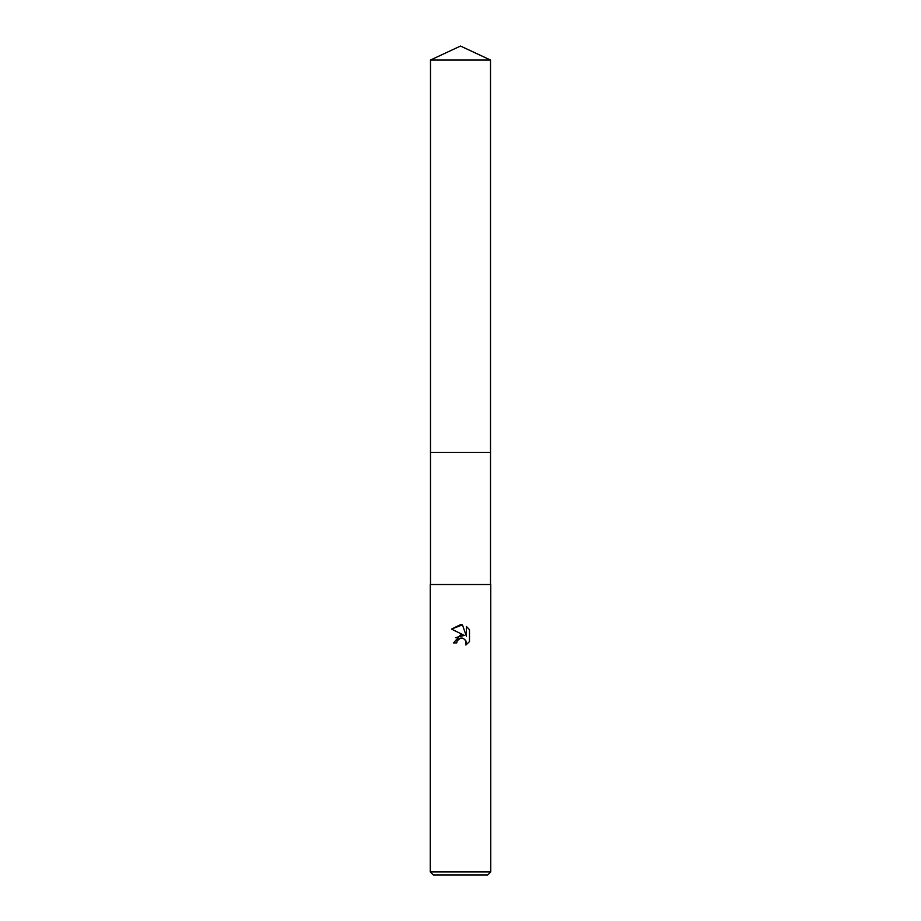 <?xml version="1.0" encoding="UTF-8"?>
<svg xmlns="http://www.w3.org/2000/svg" width="921" height="921" viewBox="0 0 921 921"><rect width="100%" height="100%" fill="white"/><g stroke="black" fill="none" stroke-linecap="round" stroke-linejoin="round"><path stroke-width="1.38" d="M430.487 60.049L490.513 60.049L460.5 46.05L430.487 60.049L430.487 452.395L490.513 452.395L490.513 584.536M460.5 638.161L457.23 640.717L456.724 642.904L453.546 642.904L460.5 634.949L464.357 635.421L451.509 629.089L460.5 624.657L462.446 624.864L466.371 636.158L466.371 626.487L469.491 629.642L469.491 641.569L465.876 645.034L466.014 641.028L463.401 638.414L460.5 638.161L462.25 638.092M460.5 871.922L490.755 871.922L490.755 584.536L430.245 584.536L430.245 871.922L460.5 871.922M430.245 871.922L433.273 874.95L487.727 874.95L490.755 871.922M456.724 642.904L457.046 641.131M465.462 640.037L466.383 642.87L465.876 645.034L469.491 641.569M464.357 635.421L455.481 637.643M457.23 640.717L459.199 638.656M459.706 638.403L460.373 638.184M469.491 629.642L466.371 626.487M462.446 624.864L451.509 629.089M430.487 584.536L430.487 452.395L490.513 452.395L490.513 60.049"/></g></svg>
